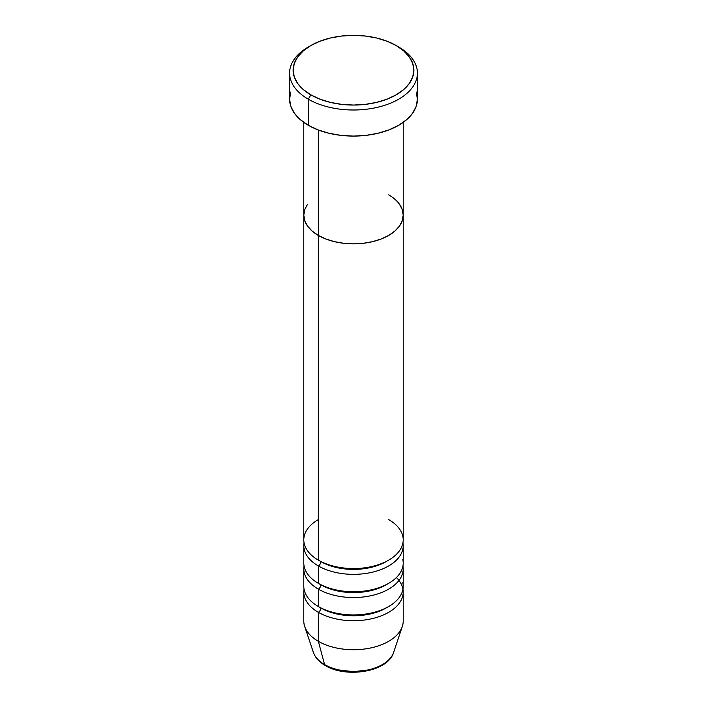<?xml version="1.0" encoding="UTF-8"?>
<svg xmlns="http://www.w3.org/2000/svg" width="707" height="707" viewBox="0 0 707 707"><rect width="100%" height="100%" fill="white"/><g stroke="black" fill="none" stroke-linecap="round" stroke-linejoin="round"><path stroke-width="1.06" d="M310.815 45.557L308.305 47.007A63.913 36.897 0 0 0 308.305 99.192L310.815 94.844A60.36 34.846 180 0 1 310.815 45.557A60.36 34.846 180 0 1 396.185 45.557L387.038 41.227L376.601 38.001L365.272 36.022L353.5 35.35L341.728 36.022L330.399 38.001L319.962 41.227L310.815 45.557L303.312 50.842L297.735 56.86L294.298 63.4L293.14 70.196L294.298 77.001L297.735 83.532L303.312 89.559L310.815 94.844L319.962 99.174L330.399 102.391L341.728 104.38L353.5 105.051L365.272 104.38L376.601 102.391L387.038 99.174L396.185 94.844L403.688 89.559L409.265 83.532L412.702 77.001L413.86 70.196L412.702 63.4L409.265 56.86L403.688 50.842L396.185 45.557A60.36 34.846 180 0 1 396.185 94.844A60.36 34.846 180 0 1 310.815 94.844L308.305 99.192A63.913 36.897 0 0 0 398.695 99.192A63.913 36.897 0 0 0 398.695 47.007L398.695 47.007A63.913 36.897 180 0 1 417.413 73.095A63.913 36.897 180 0 1 377.962 107.19A63.913 36.897 180 0 1 308.305 99.192L308.305 125.28A63.913 36.897 0 0 0 377.962 133.278A63.913 36.897 0 0 0 417.413 99.192L416.184 106.386L412.543 113.314L406.64 119.686L398.695 125.28L389.009 129.867L377.962 133.278L365.97 135.382L353.5 136.089L341.03 135.382L329.038 133.278L317.991 129.867L308.305 125.28L308.305 99.192A63.913 36.897 180 0 1 289.587 73.095A63.913 36.897 180 0 1 309.595 46.282M318.353 130.008L318.353 235.449A49.711 28.695 0 0 0 372.527 241.67A49.711 28.695 0 0 0 403.211 215.149L402.256 220.752L399.428 226.134L394.833 231.101L388.647 235.449L381.117 239.019L372.527 241.67L363.195 243.305L353.5 243.853L343.805 243.305L334.473 241.67L325.883 239.019L318.353 235.449L312.167 231.101L307.572 226.134L304.744 220.752L303.789 215.149L304.744 209.555L307.572 204.173L304.744 209.555L303.789 215.149A49.711 28.695 0 0 0 318.353 235.449L318.353 130.008M388.647 194.858A49.711 28.695 180 0 1 403.211 215.149L402.256 209.555L399.428 204.173L402.256 209.555L403.211 215.149A49.711 28.695 180 0 1 372.527 241.67A49.711 28.695 180 0 1 318.353 235.449L318.353 560.147A49.711 28.695 0 0 0 372.527 566.369A49.711 28.695 0 0 0 403.211 539.848L403.211 215.149L402.256 220.752L399.428 226.134L394.833 231.101L388.647 235.449L381.117 239.019L372.527 241.67L363.195 243.305L353.5 243.853L343.805 243.305L334.473 241.67L325.883 239.019L318.353 235.449L312.167 231.101L307.572 226.134L304.744 220.752L303.789 215.149L303.789 539.848A49.711 28.695 0 0 0 318.353 560.147L318.353 235.449A49.711 28.695 180 0 1 303.789 215.149L303.789 122.382M289.587 73.095L289.587 99.192A63.913 36.897 0 0 0 308.305 125.28L300.36 119.686L294.457 113.314L290.816 106.386L289.587 99.192L290.816 91.99M416.184 91.99L417.413 99.192L417.413 73.095M387.348 560.872A46.158 26.645 180 0 1 320.863 561.597A3.553 2.05 -60 0 1 318.353 565.945L318.353 583.337A49.711 28.695 0 0 0 372.527 589.558A49.711 28.695 0 0 0 403.211 563.046L403.211 545.654A49.711 28.695 180 0 1 372.527 572.166A49.711 28.695 180 0 1 318.353 565.945A49.711 28.695 180 0 1 303.789 545.654A49.711 28.695 180 0 1 304.045 542.746M318.353 519.557A49.711 28.695 0 0 0 318.353 560.147A49.711 28.695 0 0 0 388.647 560.147A49.711 28.695 0 0 0 388.647 519.557M387.348 584.062A46.158 26.645 180 0 1 320.863 584.786A3.553 2.05 -60 0 1 318.353 589.134L318.353 606.526A49.711 28.695 0 0 0 372.527 612.748A49.711 28.695 0 0 0 403.211 586.236L403.211 568.843A49.711 28.695 180 0 1 372.527 595.356A49.711 28.695 180 0 1 318.353 589.134A49.711 28.695 180 0 1 303.789 568.843A49.711 28.695 180 0 1 304.045 565.945M387.348 607.251A46.158 26.645 180 0 1 320.863 607.976A3.553 2.05 -60 0 1 318.353 612.324L318.353 641.32L324.584 664.562A3.553 2.05 120 0 0 325.238 665.49A3.553 2.05 -60 0 1 324.584 664.562A40.9 23.614 0 0 0 365.484 670.448A40.9 23.614 0 0 0 393.658 652.34C388.205 671.756 346.43 678.614 325.229 665.49C319.193 662.017 315.234 657.634 313.342 652.34A40.9 23.614 0 0 0 324.584 664.562L318.353 641.32A49.711 28.695 0 0 0 372.527 647.541A49.711 28.695 0 0 0 403.211 621.029L403.211 592.033A49.711 28.695 180 0 1 372.527 618.545A49.711 28.695 180 0 1 318.353 612.324A49.711 28.695 180 0 1 303.789 592.033A49.711 28.695 180 0 1 304.045 589.134M392.526 654.938A40.9 23.614 180 0 1 324.584 664.562A40.9 23.614 180 0 1 312.644 649.008M303.789 545.654L303.789 563.046A49.711 28.695 0 0 0 318.353 583.337L318.353 565.945A49.711 28.695 180 0 0 374.825 571.574A49.711 28.695 180 0 0 402.955 542.746A49.711 28.695 180 0 1 403.211 545.654M393.658 652.34L402.31 626.464A49.711 28.695 180 0 1 368.064 648.469A49.711 28.695 180 0 1 318.353 641.32L318.353 612.324A3.553 2.05 120 0 0 320.863 607.976A46.158 26.645 0 0 0 382.125 610.044M402.955 589.134A49.711 28.695 180 0 1 403.211 592.033M303.789 568.843L303.789 586.236A49.711 28.695 0 0 0 318.353 606.526L318.353 589.134A49.711 28.695 180 0 0 374.825 594.764A49.711 28.695 180 0 0 402.955 565.945A49.711 28.695 180 0 1 403.211 568.843M303.789 592.033L303.789 621.029A49.711 28.695 0 0 0 318.353 641.32A49.711 28.695 180 0 1 304.69 626.464L313.342 652.34M339.157 670.006L353.5 671.65L367.843 670.006M318.353 606.526A49.711 28.695 0 0 0 375.276 612.032A49.711 28.695 0 0 0 402.84 582.762M396.406 577.539A49.711 28.695 180 0 1 383.874 614.754A49.711 28.695 180 0 1 318.353 612.324M318.353 583.337A49.711 28.695 0 0 0 375.276 588.843A49.711 28.695 0 0 0 402.84 559.573M318.353 589.134A3.553 2.05 120 0 0 320.863 584.786A46.158 26.645 0 0 0 382.125 586.854M318.353 565.945A3.553 2.05 120 0 0 320.863 561.597A46.158 26.645 0 0 0 382.125 563.656M398.695 47.007L396.185 45.557M403.211 122.382L403.211 215.149"/></g></svg>
